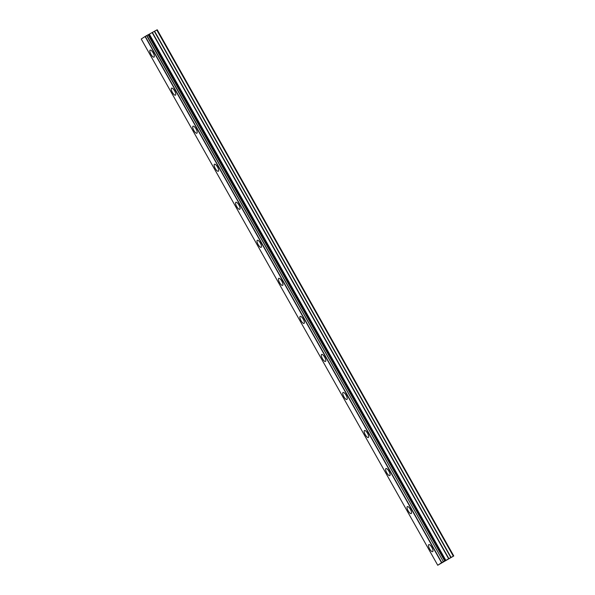 <?xml version="1.0" encoding="UTF-8"?>
<svg xmlns="http://www.w3.org/2000/svg" width="595" height="595" viewBox="0 0 595 595"><rect width="100%" height="100%" fill="white"/><g stroke="black" fill="none" stroke-linecap="round" stroke-linejoin="round"><path stroke-width="0.89" d="M153.205 52.873A4.001 1.346 -118.9 0 0 150.148 50.106A4.001 1.346 -118.9 0 0 150.952 54.361A4.001 1.346 -118.9 0 0 154.016 57.12A4.001 1.346 -118.9 0 0 153.205 52.873M431.851 547.385A4.001 1.346 -118.9 0 0 428.794 544.626A4.001 1.346 -118.9 0 0 429.597 548.873A4.001 1.346 -118.9 0 0 432.662 551.639A4.001 1.346 -118.9 0 0 431.851 547.385M410.416 509.35A4.001 1.346 -118.9 0 0 407.359 506.583A4.001 1.346 -118.9 0 0 408.163 510.837A4.001 1.346 -118.9 0 0 411.227 513.597A4.001 1.346 -118.9 0 0 410.416 509.35M388.981 471.307A4.001 1.346 -118.9 0 0 385.924 468.548A4.001 1.346 -118.9 0 0 386.735 472.794A4.001 1.346 -118.9 0 0 389.792 475.554A4.001 1.346 -118.9 0 0 388.981 471.307M367.546 433.272A4.001 1.346 -118.9 0 0 364.49 430.505A4.001 1.346 -118.9 0 0 365.3 434.759A4.001 1.346 -118.9 0 0 368.357 437.518A4.001 1.346 -118.9 0 0 367.546 433.272M346.119 395.229A4.001 1.346 -118.9 0 0 343.055 392.469A4.001 1.346 -118.9 0 0 343.865 396.716A4.001 1.346 -118.9 0 0 346.922 399.476A4.001 1.346 -118.9 0 0 346.119 395.229M324.684 357.186A4.001 1.346 -118.9 0 0 321.62 354.427A4.001 1.346 -118.9 0 0 322.43 358.673A4.001 1.346 -118.9 0 0 325.487 361.44A4.001 1.346 -118.9 0 0 324.684 357.186M303.249 319.151A4.001 1.346 -118.9 0 0 300.185 316.384A4.001 1.346 -118.9 0 0 300.996 320.638A4.001 1.346 -118.9 0 0 304.052 323.397A4.001 1.346 -118.9 0 0 303.249 319.151M281.814 281.108A4.001 1.346 -118.9 0 0 278.75 278.348A4.001 1.346 -118.9 0 0 279.561 282.595A4.001 1.346 -118.9 0 0 282.618 285.362A4.001 1.346 -118.9 0 0 281.814 281.108M260.379 243.072A4.001 1.346 -118.9 0 0 257.315 240.306A4.001 1.346 -118.9 0 0 258.126 244.56A4.001 1.346 -118.9 0 0 261.183 247.319A4.001 1.346 -118.9 0 0 260.379 243.072M238.945 205.03A4.001 1.346 -118.9 0 0 235.88 202.27A4.001 1.346 -118.9 0 0 236.691 206.517A4.001 1.346 -118.9 0 0 239.755 209.276A4.001 1.346 -118.9 0 0 238.945 205.03M217.51 166.987A4.001 1.346 -118.9 0 0 214.453 164.227A4.001 1.346 -118.9 0 0 215.256 168.474A4.001 1.346 -118.9 0 0 218.32 171.241A4.001 1.346 -118.9 0 0 217.51 166.987M196.075 128.951A4.001 1.346 -118.9 0 0 193.018 126.185A4.001 1.346 -118.9 0 0 193.821 130.439A4.001 1.346 -118.9 0 0 196.886 133.198A4.001 1.346 -118.9 0 0 196.075 128.951M174.64 90.909A4.001 1.346 -118.9 0 0 171.583 88.149A4.001 1.346 -118.9 0 0 172.386 92.396A4.001 1.346 -118.9 0 0 175.451 95.163A4.001 1.346 -118.9 0 0 174.64 90.909M148.051 34.8L444.688 560.959L148.177 34.741L145.061 36.503L141.231 39.032L437.741 565.25L141.238 39.025M146.638 35.588L443.372 561.68L146.861 35.462M145.061 36.503L441.564 562.721L437.749 565.243L453.769 555.968L157.229 29.765L453.769 555.968M453.732 555.983L453.338 556.184L156.783 29.988L154.328 31.342L450.839 557.56L448.66 558.817L445.439 560.579L148.936 34.361L148.185 34.748L444.688 560.951M148.936 34.361L154.328 31.342M156.827 29.966L157.229 29.765M156.783 29.988L453.338 556.184M453.286 556.206L451.084 557.426L154.574 31.208M148.854 34.406L445.439 560.579M445.357 560.624L444.688 560.959M444.554 561.018L443.372 561.68M443.141 561.806L441.78 562.595L145.277 36.377M445.856 560.364L149.352 34.146M152.149 32.606L448.66 558.817M448.898 558.683L152.394 32.465M445.677 560.46L149.167 34.242"/></g></svg>
